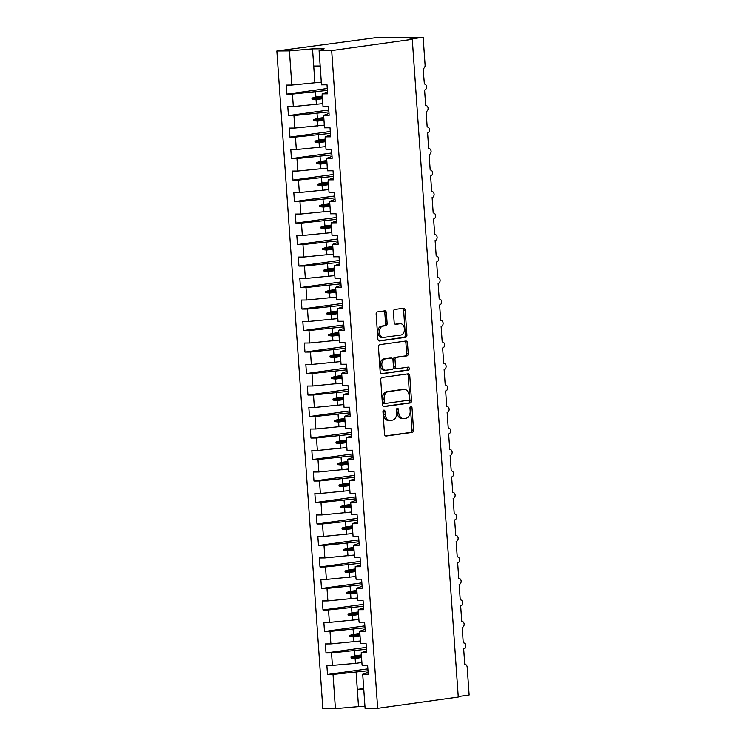 <?xml version="1.0" encoding="UTF-8"?>
<svg xmlns="http://www.w3.org/2000/svg" width="746" height="746" viewBox="0 0 746 746"><rect width="100%" height="100%" fill="white"/><g stroke="black" fill="none" stroke-linecap="round" stroke-linejoin="round"><path stroke-width="1.12" d="M383.882 410.095A1.483 1.026 89.6 0 0 382.968 411.708L384.535 434.125A2.117 1.455 89.6 0 0 385.999 436.046A2.117 1.455 89.6 0 0 386.13 436.037L412.258 432.391A2.117 1.455 89.6 0 0 413.564 430.078L411.997 407.661A1.483 1.026 89.6 0 0 409.964 407.941L410.169 410.841A6.779 4.672 89.6 0 1 405.992 418.245L403.819 418.543A6.779 4.672 89.6 0 1 403.39 418.581A6.779 4.672 89.6 0 1 398.7 412.445L398.495 409.545A1.483 1.026 89.6 0 0 396.462 409.824L396.667 412.725A6.779 4.672 89.6 0 1 392.499 420.129L390.317 420.436A6.779 4.672 89.6 0 1 389.897 420.464A6.779 4.672 89.6 0 1 385.197 414.328L385.001 411.428A1.483 1.026 89.6 0 0 383.882 410.095M386.381 312.76A2.117 1.455 89.6 0 0 384.917 310.84A2.117 1.455 89.6 0 0 384.777 310.849L377.448 311.875A2.117 1.455 89.6 0 0 376.143 314.187L377.886 339.085A2.117 1.455 89.6 0 0 379.35 340.997A2.117 1.455 89.6 0 0 379.49 340.987L405.619 337.341A2.117 1.455 89.6 0 0 406.915 335.029L405.181 310.131A2.117 1.455 89.6 0 0 403.707 308.219A2.117 1.455 89.6 0 0 403.577 308.229L394.727 309.459A2.117 1.455 89.6 0 0 393.422 311.772L394.168 322.431A2.117 1.455 89.6 0 0 395.632 324.351A2.117 1.455 89.6 0 0 395.762 324.342L400.154 323.727A5.67 3.907 89.6 0 1 400.509 323.699A5.67 3.907 89.6 0 1 404.444 329.079A5.67 3.907 89.6 0 1 400.947 335.01L383.742 337.416A5.67 3.907 89.6 0 1 383.388 337.434A5.67 3.907 89.6 0 1 379.453 332.054A5.67 3.907 89.6 0 1 382.95 326.123L385.822 325.722A2.117 1.455 89.6 0 0 387.127 323.41L386.381 312.76L384.815 312.77A2.117 1.455 89.6 0 0 383.854 310.979M368.104 672.267L362.715 674.216L365.102 708.392L377.672 708.299L458.268 697.053L412.277 39.333L408.36 39.361L423.15 37.3L425.089 65.023A3.236 2.229 -90.4 0 1 423.094 68.557L424.381 84.018A3.236 2.229 89.6 0 0 424.176 84.037M377.672 708.299L331.681 50.588L412.277 39.333M382.036 377.485A2.117 1.455 89.6 0 0 380.73 379.798L382.474 404.696A2.117 1.455 89.6 0 0 383.938 406.617A2.117 1.455 89.6 0 0 384.078 406.607L410.207 402.961A2.117 1.455 89.6 0 0 411.503 400.649L409.768 375.751A2.117 1.455 89.6 0 0 408.295 373.83A2.117 1.455 89.6 0 0 408.165 373.839L382.036 377.485M380.18 371.89L378.436 346.993A2.117 1.455 89.6 0 1 379.742 344.68L405.871 341.034A2.117 1.455 89.6 0 1 406.001 341.025A2.117 1.455 89.6 0 1 407.475 342.946L408.221 353.595A2.117 1.455 89.6 0 1 406.915 355.907L396.312 357.39A2.117 1.455 89.6 0 0 395.016 359.703L395.511 366.771A2.117 1.455 89.6 0 0 396.975 368.683A2.117 1.455 89.6 0 0 397.105 368.673L408.137 367.135A1.483 1.026 89.6 0 1 408.342 370.091L381.784 373.793A2.117 1.455 89.6 0 1 381.644 373.802A2.117 1.455 89.6 0 1 380.18 371.89M327.522 91.935L322.132 93.884L327.653 93.837L327.018 84.811L321.498 84.858L319.111 50.681L324.118 48.779L312.527 48.863L289.429 50.896L291.817 85.072L321.312 82.144M327.28 88.504L286.93 94.136L292.451 94.099L293.327 106.566L322.813 103.638M327.41 90.415L292.451 94.099M329.023 113.429L323.633 115.378L329.154 115.332L328.529 106.305L322.999 106.352L322.132 93.884M328.781 109.998L288.432 115.63L293.952 115.593L294.829 128.06L324.314 125.132M328.921 111.909L293.952 115.593M458.23 696.54L469.141 695.02L467.201 667.288A3.236 2.229 89.6 0 0 464.963 664.36A3.236 2.229 89.6 0 0 464.758 664.378L463.676 648.899A3.236 2.229 -90.4 0 0 465.681 645.579A3.236 2.229 89.6 0 0 463.452 642.865A3.236 2.229 89.6 0 0 463.257 642.884L462.175 627.405A3.236 2.229 -90.4 0 0 464.171 624.085A3.236 2.229 89.6 0 0 461.951 621.371A3.236 2.229 89.6 0 0 461.755 621.39L460.664 605.911A3.236 2.229 -90.4 0 0 462.669 602.591A3.236 2.229 89.6 0 0 460.45 599.877A3.236 2.229 89.6 0 0 460.245 599.896L459.163 584.416A3.236 2.229 -90.4 0 0 461.168 581.097A3.236 2.229 89.6 0 0 458.949 578.383A3.236 2.229 89.6 0 0 458.743 578.402L457.662 562.922A3.236 2.229 -90.4 0 0 459.667 559.603A3.236 2.229 89.6 0 0 457.447 556.889A3.236 2.229 89.6 0 0 457.242 556.908L456.16 541.428A3.236 2.229 -90.4 0 0 458.165 538.108A3.236 2.229 89.6 0 0 455.937 535.395A3.236 2.229 89.6 0 0 455.741 535.414L454.659 519.934A3.236 2.229 -90.4 0 0 456.664 516.614A3.236 2.229 89.6 0 0 454.435 513.901A3.236 2.229 89.6 0 0 454.239 513.919L453.158 498.44A3.236 2.229 -90.4 0 0 455.153 495.12A3.236 2.229 89.6 0 0 452.934 492.407A3.236 2.229 89.6 0 0 452.729 492.425L451.647 476.946A3.236 2.229 -90.4 0 0 453.652 473.626A3.236 2.229 89.6 0 0 451.433 470.913A3.236 2.229 89.6 0 0 451.227 470.931L450.146 455.452A3.236 2.229 -90.4 0 0 452.151 452.132A3.236 2.229 89.6 0 0 449.931 449.418A3.236 2.229 89.6 0 0 449.726 449.437L448.644 433.958A3.236 2.229 -90.4 0 0 450.649 430.638A3.236 2.229 89.6 0 0 448.43 427.924A3.236 2.229 89.6 0 0 448.225 427.943L447.143 412.463A3.236 2.229 -90.4 0 0 449.148 409.144A3.236 2.229 89.6 0 0 446.919 406.43A3.236 2.229 89.6 0 0 446.723 406.449L445.642 390.969A3.236 2.229 -90.4 0 0 447.637 387.65A3.236 2.229 89.6 0 0 445.418 384.936A3.236 2.229 89.6 0 0 445.222 384.955L444.131 369.475A3.236 2.229 -90.4 0 0 446.136 366.155A3.236 2.229 89.6 0 0 443.917 363.442A3.236 2.229 89.6 0 0 443.711 363.461L442.63 347.981A3.236 2.229 -90.4 0 0 444.635 344.661A3.236 2.229 89.6 0 0 442.415 341.948A3.236 2.229 89.6 0 0 442.21 341.966L441.128 326.487A3.236 2.229 -90.4 0 0 443.133 323.167A3.236 2.229 89.6 0 0 440.914 320.454A3.236 2.229 89.6 0 0 440.709 320.472L439.627 304.993A3.236 2.229 -90.4 0 0 441.632 301.673A3.236 2.229 89.6 0 0 439.403 298.959A3.236 2.229 89.6 0 0 439.207 298.978L438.126 283.499A3.236 2.229 -90.4 0 0 440.131 280.179A3.236 2.229 89.6 0 0 437.902 277.465A3.236 2.229 89.6 0 0 437.706 277.484L436.624 262.005A3.236 2.229 -90.4 0 0 438.62 258.685A3.236 2.229 89.6 0 0 436.401 255.971A3.236 2.229 89.6 0 0 436.196 255.99L435.114 240.51A3.236 2.229 -90.4 0 0 437.119 237.191A3.236 2.229 89.6 0 0 434.899 234.477A3.236 2.229 89.6 0 0 434.694 234.496L433.613 219.016A3.236 2.229 -90.4 0 0 435.617 215.697A3.236 2.229 89.6 0 0 433.398 212.983A3.236 2.229 89.6 0 0 433.193 213.002L432.111 197.522A3.236 2.229 -90.4 0 0 434.116 194.202A3.236 2.229 89.6 0 0 431.897 191.489A3.236 2.229 89.6 0 0 431.692 191.508L430.61 176.028A3.236 2.229 -90.4 0 0 432.615 172.708A3.236 2.229 89.6 0 0 430.386 169.995A3.236 2.229 89.6 0 0 430.19 170.013L429.109 154.534A3.236 2.229 -90.4 0 0 431.104 151.214A3.236 2.229 89.6 0 0 428.885 148.501A3.236 2.229 89.6 0 0 428.689 148.519L427.598 133.04A3.236 2.229 -90.4 0 0 429.603 129.729A3.236 2.229 89.6 0 0 427.383 127.006A3.236 2.229 89.6 0 0 427.178 127.025L426.097 111.546A3.236 2.229 -90.4 0 0 428.101 108.235A3.236 2.229 89.6 0 0 425.882 105.512A3.236 2.229 89.6 0 0 425.677 105.531L424.595 90.052A3.236 2.229 -90.4 0 0 426.6 86.741A3.236 2.229 89.6 0 0 424.381 84.018M330.525 134.923L325.135 136.872L330.655 136.826L330.03 127.799L324.51 127.836L323.633 115.378M330.282 131.492L289.933 137.124L295.453 137.087L296.33 149.554L325.825 146.626M330.422 133.403L295.453 137.087M332.026 156.418L326.645 158.366L332.166 158.32L331.532 149.293L326.011 149.331L325.135 136.872M331.793 152.986L291.444 158.618L296.964 158.581L297.831 171.048L327.326 168.12M331.923 154.898L296.964 158.581M333.527 177.912L328.147 179.861L333.667 179.814L333.033 170.787L327.513 170.825L326.645 158.366M333.294 174.48L292.945 180.112L298.465 180.075L299.332 192.543L328.827 189.615M333.425 176.392L298.465 180.075M335.038 199.406L329.648 201.355L335.168 201.308L334.534 192.281L329.014 192.319L328.147 179.861M334.795 195.974L294.446 201.606L299.967 201.569L300.834 214.037L330.329 211.109M334.926 197.886L299.967 201.569M336.539 220.891L331.149 222.849L336.67 222.802L336.036 213.776L330.515 213.813L329.648 201.355M336.297 217.468L295.948 223.101L301.468 223.063L302.344 235.522L331.83 232.603M336.427 219.38L301.468 223.063M338.041 242.385L332.651 244.343L338.171 244.296L337.546 235.27L332.026 235.307L331.149 222.849M337.798 238.962L297.449 244.595L302.969 244.557L303.846 257.016L333.331 254.097M337.938 240.874L302.969 244.557M339.542 263.879L334.152 265.828L339.682 265.79L339.048 256.764L333.527 256.801L332.651 244.343M339.299 260.457L298.95 266.089L304.471 266.052L305.347 278.51L334.842 275.591M339.439 262.368L304.471 266.052M341.043 285.373L335.663 287.322L341.183 287.285L340.549 278.258L335.029 278.295L334.152 265.828M340.81 281.951L300.461 287.583L305.981 287.546L306.848 300.004L336.343 297.085M340.941 283.862L305.981 287.546M342.554 306.867L337.164 308.816L342.684 308.779L342.05 299.752L336.53 299.789L335.663 287.322M342.311 303.445L301.962 309.077L307.483 309.04L308.35 321.498L337.845 318.579M342.442 305.356L307.483 309.04M344.055 328.361L338.665 330.31L344.186 330.273L343.552 321.246L338.031 321.284L337.164 308.816M343.813 324.939L303.463 330.571L308.984 330.534L309.86 342.992L339.346 340.073M343.943 326.851L308.984 330.534M345.557 349.855L340.167 351.804L345.687 351.767L345.062 342.74L339.533 342.778L338.665 330.31M345.314 346.433L304.965 352.065L310.485 352.028L311.362 364.486L340.847 361.568M345.454 348.345L310.485 352.028M347.058 371.349L341.668 373.298L347.188 373.261L346.564 364.235L341.043 364.272L340.167 351.804M346.815 367.927L306.466 373.56L311.987 373.522L312.863 385.98L342.358 383.062M346.955 369.829L311.987 373.522M348.559 392.844L343.179 394.793L348.699 394.755L348.065 385.729L342.545 385.766L341.668 373.298M348.326 389.421L307.967 395.054L313.497 395.007L314.364 407.475L343.859 404.556M348.457 391.324L313.497 395.007M350.06 414.338L344.68 416.287L350.2 416.249L349.566 407.223L344.046 407.26L343.179 394.793M349.827 410.915L309.478 416.548L314.999 416.501L315.866 428.969L345.361 426.05M349.958 412.818L314.999 416.501M351.571 435.832L346.181 437.781L351.702 437.743L351.068 428.717L345.547 428.754L344.68 416.287M351.329 432.41L310.979 438.042L316.5 437.995L317.367 450.463L346.862 447.544M351.459 434.312L316.5 437.995M353.072 457.326L347.683 459.275L353.203 459.238L352.569 450.211L347.049 450.248L346.181 437.781M352.83 453.904L312.481 459.536L318.001 459.489L318.878 471.957L348.363 469.038M352.961 455.806L318.001 459.489M354.574 478.82L349.184 480.769L354.704 480.732L354.08 471.705L348.559 471.742L347.683 459.275M354.331 475.398L313.982 481.03L319.502 480.983L320.379 493.451L349.865 490.532M354.471 477.3L319.502 480.983M356.075 500.314L350.685 502.263L356.206 502.226L355.581 493.199L350.06 493.237L349.184 480.769M355.833 496.892L315.483 502.524L321.004 502.478L321.88 514.945L351.375 512.026M355.973 498.794L321.004 502.478M357.576 521.808L352.196 523.757L357.716 523.72L357.082 514.693L351.562 514.731L350.685 502.263M357.343 518.386L316.994 524.018L322.514 523.972L323.382 536.439L352.877 533.521M357.474 520.288L322.514 523.972M359.087 543.302L353.697 545.251L359.218 545.214L358.584 536.188L353.063 536.225L352.196 523.757M358.845 539.88L318.495 545.513L324.016 545.466L324.883 557.933L354.378 555.015M358.975 541.783L324.016 545.466M360.588 564.797L355.199 566.746L360.719 566.708L360.085 557.682L354.564 557.719L353.697 545.251M360.346 561.374L319.997 567.007L325.517 566.96L326.384 579.428L355.879 576.509M360.477 563.277L325.517 566.96M362.09 586.291L356.7 588.24L362.22 588.202L361.596 579.176L356.066 579.213L355.199 566.746M361.847 582.868L321.498 588.501L327.018 588.454L327.895 600.922L357.381 598.003M361.978 584.771L327.018 588.454M363.591 607.785L358.201 609.734L363.722 609.696L363.097 600.67L357.576 600.707L356.7 588.24M363.349 604.363L322.999 609.995L328.52 609.948L329.396 622.416L358.891 619.497M363.488 606.265L328.52 609.948M365.092 629.279L359.703 631.228L365.232 631.191L364.598 622.164L359.078 622.201L358.201 609.734M364.859 625.857L324.501 631.489L330.03 631.442L330.898 643.91L360.393 640.991M364.99 627.759L330.03 631.442M366.594 650.773L361.213 652.722L366.734 652.685L366.1 643.658L360.579 643.695L359.703 631.228M366.361 647.351L326.011 652.983L331.532 652.937L332.399 665.404L326.879 665.441L327.513 674.477L333.033 674.431L335.42 708.607L322.85 708.7L276.859 50.98L376.161 37.645L423.15 37.3M366.491 649.253L331.532 652.937M362.715 674.216L368.235 674.179L367.601 665.152L362.08 665.19L361.213 652.722M367.862 668.845L327.513 674.477M367.992 670.747L333.033 674.431M286.93 94.136L286.296 85.109L291.817 85.072M288.432 115.63L287.797 106.603L293.327 106.566M289.933 137.124L289.308 128.098L294.829 128.06M291.444 158.618L290.809 149.592L296.33 149.554M292.945 180.112L292.311 171.086L297.831 171.048M294.446 201.606L293.812 192.58L299.332 192.543M295.948 223.101L295.313 214.074L300.834 214.037M297.449 244.595L296.824 235.568L302.344 235.522M298.95 266.089L298.325 257.062L303.846 257.016M300.461 287.583L299.827 278.556L305.347 278.51M301.962 309.077L301.328 300.051L306.848 300.004M303.463 330.571L302.829 321.545L308.35 321.498M304.965 352.065L304.331 343.039L309.86 342.992M306.466 373.56L305.841 364.533L311.362 364.486M307.967 395.054L307.343 386.027L312.863 385.98M309.478 416.548L308.844 407.521L314.364 407.475M310.979 438.042L310.345 429.015L315.866 428.969M312.481 459.536L311.847 450.509L317.367 450.463M313.982 481.03L313.357 472.004L318.878 471.957M315.483 502.524L314.859 493.498L320.379 493.451M316.994 524.018L316.36 514.992L321.88 514.945M318.495 545.513L317.861 536.486L323.382 536.439M319.997 567.007L319.363 557.98L324.883 557.933M321.498 588.501L320.864 579.474L326.384 579.428M322.999 609.995L322.375 600.968L327.895 600.922M324.501 631.489L323.876 622.462L329.396 622.416M326.011 652.983L325.377 643.957L330.898 643.91M331.681 50.588L319.111 50.681M289.429 50.896L276.859 50.98M315.549 92.066L315.884 96.98L311.94 98.118L312.024 99.19L316.071 99.619L316.416 104.533M322.468 98.733L316.071 99.619M322.291 96.085L315.884 96.98M317.05 113.56L317.395 118.474L313.451 119.612L313.525 120.684L317.572 121.113L317.917 126.027M323.978 120.227L317.572 121.113M323.792 117.579L317.395 118.474M318.551 135.054L318.896 139.968L314.952 141.106L315.026 142.178L319.083 142.607L319.419 147.521M325.48 141.721L319.083 142.607M325.293 139.073L318.896 139.968M320.053 156.548L320.398 161.462L316.453 162.6L316.528 163.672L320.584 164.101L320.929 169.016M326.981 163.206L320.584 164.101M326.795 160.567L320.398 161.462M321.554 178.042L321.899 182.956L317.955 184.094L318.029 185.167L322.085 185.595L322.431 190.51M328.482 184.7L322.085 185.595M328.296 182.061L321.899 182.956M323.055 199.536L323.4 204.451L319.456 205.588L319.53 206.661L323.587 207.09L323.932 212.004M329.984 206.194L323.587 207.09M329.797 203.555L323.4 204.451M324.566 221.03L324.911 225.945L320.966 227.082L321.041 228.155L325.088 228.584L325.433 233.498M331.485 227.689L325.088 228.584M331.308 225.05L324.911 225.945M326.067 242.525L326.412 247.439L322.468 248.577L322.542 249.649L326.589 250.078L326.935 254.992M332.996 249.183L326.589 250.078M332.809 246.544L326.412 247.439M327.569 264.019L327.914 268.933L323.969 270.071L324.044 271.143L328.1 271.572L328.445 276.486M334.497 270.677L328.1 271.572M334.311 268.038L327.914 268.933M329.07 285.513L329.415 290.427L325.47 291.565L325.545 292.637L329.601 293.066L329.946 297.98M335.998 292.171L329.601 293.066M335.812 289.532L329.415 290.427M330.571 307.007L330.916 311.921L326.972 313.059L327.046 314.131L331.103 314.56L331.448 319.475M337.5 313.665L331.103 314.56M337.313 311.026L330.916 311.921M332.082 328.501L332.418 333.415L328.473 334.553L328.557 335.625L332.604 336.054L332.949 340.969M339.001 335.159L332.604 336.054M338.824 332.52L332.418 333.415M333.583 349.995L333.928 354.91L329.984 356.047L330.058 357.12L334.105 357.548L334.45 362.463M340.512 356.653L334.105 357.548M340.325 354.014L333.928 354.91M335.085 371.489L335.43 376.404L331.485 377.541L331.56 378.614L335.616 379.043L335.952 383.957M342.013 378.147L335.616 379.043M341.827 375.508L335.43 376.404M336.586 392.983L336.931 397.898L332.986 399.035L333.061 400.108L337.117 400.537L337.462 405.451M343.514 399.642L337.117 400.537M343.328 397.003L336.931 397.898M338.087 414.478L338.432 419.392L334.488 420.53L334.562 421.602L338.619 422.031L338.964 426.945M345.016 421.136L338.619 422.031M344.829 418.497L338.432 419.392M339.589 435.972L339.934 440.886L335.989 442.024L336.064 443.096L340.12 443.525L340.465 448.439M346.517 442.63L340.12 443.525M346.33 439.991L339.934 440.886M341.099 457.466L341.444 462.38L337.5 463.518L337.574 464.59L341.621 465.019L341.966 469.933M348.018 464.124L341.621 465.019M347.841 461.485L341.444 462.38M342.6 478.96L342.946 483.874L339.001 485.012L339.076 486.084L343.123 486.513L343.468 491.428M349.529 485.618L343.123 486.513M349.342 482.979L342.946 483.874M344.102 500.454L344.447 505.368L340.502 506.506L340.577 507.578L344.633 508.007L344.978 512.922M351.03 507.112L344.633 508.007M350.844 504.473L344.447 505.368M345.603 521.948L345.948 526.862L342.004 528L342.078 529.073L346.135 529.501L346.48 534.416M352.532 528.606L346.135 529.501M352.345 525.967L345.948 526.862M347.104 543.442L347.45 548.357L343.505 549.494L343.58 550.567L347.636 550.996L347.981 555.91M354.033 550.1L347.636 550.996M353.846 547.461L347.45 548.357M348.615 564.936L348.951 569.851L345.006 570.979L345.081 572.061L349.137 572.49L349.482 577.404M355.534 571.595L349.137 572.49M355.357 568.956L348.951 569.851M350.116 586.431L350.461 591.345L346.517 592.473L346.592 593.555L350.639 593.984L350.984 598.898M357.036 593.089L350.639 593.984M356.858 590.45L350.461 591.345M351.618 607.925L351.963 612.839L348.018 613.967L348.093 615.049L352.149 615.478L352.485 620.392M358.546 614.583L352.149 615.478M358.36 611.944L351.963 612.839M353.119 629.419L353.464 634.333L349.52 635.461L349.594 636.543L353.651 636.972L353.996 641.886M360.048 636.077L353.651 636.972M359.861 633.438L353.464 634.333M354.62 650.913L354.965 655.827L351.021 656.956L351.096 658.037L355.152 658.466L355.497 663.38L332.399 665.404M361.549 657.571L355.152 658.466M355.497 663.38L361.894 662.485M361.362 654.932L354.965 655.827M356.122 672.407L358.518 706.583L335.42 708.607M363.712 688.493L357.315 689.388L363.768 689.341M364.971 706.537L358.518 706.583M312.527 48.863L313.73 66.058L320.183 66.012M313.73 66.058L314.915 83.039M361.484 656.583L351.096 658.037M361.409 655.51L351.021 656.956M359.973 635.088L349.594 636.543M359.898 634.016L349.52 635.461M358.472 613.594L348.093 615.049M358.397 612.522L348.018 613.967M356.97 592.1L346.592 593.555M356.896 591.028L346.517 592.473M355.469 570.606L345.081 572.061M355.394 569.534L345.006 570.979M353.968 549.112L343.58 550.567M353.893 548.04L343.505 549.494M352.466 527.618L342.078 529.073M352.382 526.545L342.004 528M350.956 506.124L340.577 507.578M350.881 505.051L340.502 506.506M349.454 484.63L339.076 486.084M349.38 483.557L339.001 485.012M347.953 463.135L337.574 464.59M347.878 462.063L337.5 463.518M346.452 441.641L336.064 443.096M346.377 440.569L335.989 442.024M344.95 420.147L334.562 421.602M344.876 419.075L334.488 420.53M343.44 398.653L333.061 400.108M343.365 397.581L332.986 399.035M341.938 377.159L331.56 378.614M341.864 376.087L331.485 377.541M340.437 355.665L330.058 357.12M340.363 354.592L329.984 356.047M338.936 334.171L328.557 335.625M338.861 333.098L328.473 334.553M337.434 312.677L327.046 314.131M337.36 311.604L326.972 313.059M335.933 291.192L325.545 292.637M335.849 290.11L325.47 291.565M334.422 269.698L324.044 271.143M334.348 268.616L323.969 270.071M332.921 248.204L322.542 249.649M332.847 247.122L322.468 248.577M331.42 226.709L321.041 228.155M331.345 225.628L320.966 227.082M329.918 205.215L319.53 206.661M329.844 204.134L319.456 205.588M328.417 183.721L318.029 185.167M328.343 182.639L317.955 184.094M326.907 162.227L316.528 163.672M326.832 161.145L316.453 162.6M325.405 140.733L315.026 142.178M325.331 139.651L314.952 141.106M323.904 119.239L313.525 120.684M323.829 118.157L313.451 119.612M322.403 97.745L312.024 99.19M322.328 96.663L311.94 98.118M383.192 410.626A1.483 1.026 89.6 0 1 383.435 411.438L383.63 414.338A6.779 4.672 89.6 0 0 388.33 420.474L389.897 420.464M403.39 418.581L401.833 418.59A6.779 4.672 89.6 0 1 397.133 412.454L396.928 409.554A1.483 1.026 89.6 0 0 396.695 408.743M385.495 435.916L410.692 432.4A2.117 1.455 89.6 0 0 411.997 430.088L410.431 407.67A1.483 1.026 89.6 0 0 410.188 406.859M383.435 406.486L408.64 402.971A2.117 1.455 89.6 0 0 409.936 400.658L408.202 375.76A2.117 1.455 89.6 0 0 407.241 373.97M384.349 402.094A1.483 1.026 89.6 0 0 385.468 403.427L408.398 400.229A1.483 1.026 89.6 0 0 409.312 398.606L409.097 395.548A6.779 4.672 89.6 0 0 404.407 389.412A6.779 4.672 89.6 0 0 403.978 389.449L388.302 391.631A6.779 4.672 89.6 0 0 384.134 399.035L384.349 402.094L382.782 402.103A1.483 1.026 89.6 0 0 383.901 403.437L385.281 403.427M404.407 389.412L402.84 389.421A6.779 4.672 89.6 0 0 402.411 389.459L403.978 389.449M382.782 402.103L382.567 399.045A6.779 4.672 89.6 0 1 386.736 391.641L402.411 389.459M396.844 368.673L395.539 368.683A2.117 1.455 89.6 0 1 395.408 368.692A2.117 1.455 89.6 0 1 393.944 366.78L393.45 359.712A2.117 1.455 89.6 0 1 394.746 357.399L405.348 355.917A2.117 1.455 89.6 0 0 406.654 353.604L405.908 342.955A2.117 1.455 89.6 0 0 404.947 341.164M381.141 373.681L406.775 370.1A1.483 1.026 89.6 0 0 407.102 367.284M385.318 358.919A5.67 3.907 89.6 0 0 381.821 364.85A5.67 3.907 89.6 0 0 385.757 370.24A5.67 3.907 89.6 0 0 386.111 370.212L392.172 369.363A2.117 1.455 89.6 0 0 393.478 367.051L392.983 359.982A2.117 1.455 89.6 0 0 391.51 358.071A2.117 1.455 89.6 0 0 391.38 358.08L383.752 358.938A5.67 3.907 89.6 0 0 380.255 364.859A5.67 3.907 89.6 0 0 384.19 370.249L385.757 370.24M390.083 358.089A2.117 1.455 89.6 0 0 389.944 358.08A2.117 1.455 89.6 0 0 389.813 358.089L391.38 358.08M383.752 358.938L389.813 358.089M383.388 337.434L381.821 337.453A5.67 3.907 89.6 0 1 377.886 332.063A5.67 3.907 89.6 0 1 381.392 326.133L384.255 325.741A2.117 1.455 89.6 0 0 385.561 323.428L384.815 312.77M400.509 323.699L398.942 323.708A5.67 3.907 89.6 0 0 398.588 323.736L400.154 323.727M395.128 324.221L398.588 323.736M378.847 340.875L404.052 337.351A2.117 1.455 89.6 0 0 405.348 335.038L403.614 310.15A2.117 1.455 89.6 0 0 402.654 308.359M383.63 414.338L385.197 414.328M396.928 409.554L398.495 409.545M397.133 412.454L398.7 412.445M410.431 407.67L411.997 407.661M411.997 430.088L413.564 430.078M410.692 432.4L412.258 432.391M383.435 411.438L385.001 411.428M408.202 375.76L409.768 375.751M409.936 400.658L411.503 400.649M408.64 402.971L410.207 402.961M386.736 391.641L388.302 391.631M382.567 399.045L384.134 399.035M405.908 342.955L407.475 342.946M406.654 353.604L408.221 353.595M405.348 355.917L406.915 355.907M394.746 357.399L396.312 357.39M393.45 359.712L395.016 359.703M393.944 366.78L395.511 366.771M406.775 370.1L408.342 370.091M385.561 323.428L387.127 323.41M384.255 325.741L385.822 325.722M381.392 326.133L382.95 326.123M403.614 310.15L405.181 310.131M405.348 335.038L406.915 335.029M404.052 337.351L405.619 337.341M383.808 403.446L385.374 403.437M395.408 368.692L396.975 368.683M389.944 358.08L391.51 358.071"/></g></svg>
